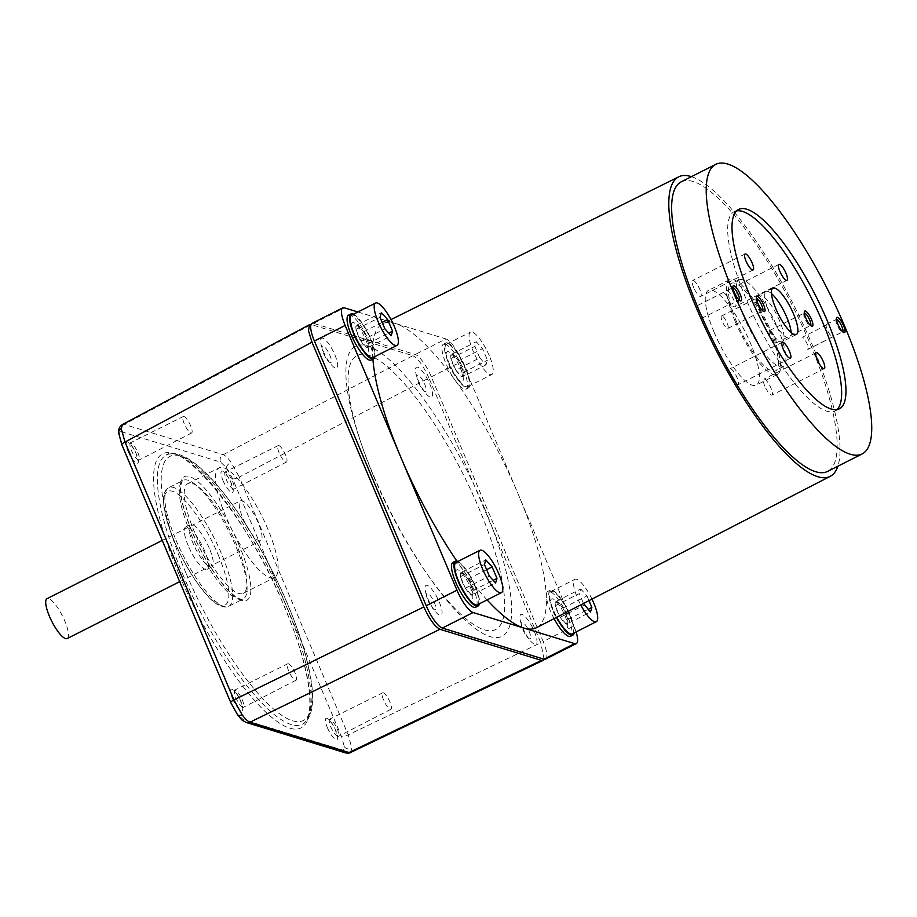 <?xml version="1.0" encoding="UTF-8"?>
<svg xmlns="http://www.w3.org/2000/svg" width="917" height="917" viewBox="0 0 917 917"><rect width="100%" height="100%" fill="white"/><g stroke="black" fill="none" stroke-linecap="round" stroke-linejoin="round"><path stroke-width="0.69" stroke-dasharray="4.58 3.44" d="M736.615 321.947A49.037 13.102 -116.8 0 1 731.479 283.261A49.037 13.102 -116.8 0 1 770.28 332.252A49.037 13.102 -116.8 0 1 775.736 370.777A49.037 13.102 -116.8 0 1 736.615 321.947M744.455 318.107A48.59 12.987 -116.8 0 1 739.366 279.777A48.59 12.987 -116.8 0 1 777.811 328.32A48.59 12.987 -116.8 0 1 783.21 366.491A48.59 12.987 -116.8 0 1 744.455 318.107M691.429 176.649A167.822 44.853 -116.8 0 1 794.431 306.37A167.822 44.853 -116.8 0 1 837.863 466.214M372.91 359.155A170.344 45.518 -116.8 0 1 382.733 323.678A170.344 45.518 -116.8 0 1 395.17 323.392A170.344 45.518 -116.8 0 1 517.99 493.644A170.344 45.518 -116.8 0 1 536.479 627.698M681.193 181.83A162.24 43.363 -116.8 0 1 693.114 181.509A162.24 43.363 -116.8 0 1 801.974 325.352A162.24 43.363 -116.8 0 1 827.615 471.395M836.43 319.368A6.981 1.868 63.2 0 0 836.27 319.414A6.981 1.868 63.2 0 0 835.926 319.895A6.981 1.868 63.2 0 0 837.748 326.486A6.981 1.868 63.2 0 0 841.978 331.862A6.981 1.868 63.2 0 0 842.058 331.885A6.981 1.868 63.2 0 0 842.574 331.874A6.981 1.868 63.2 0 0 842.7 331.782M827.054 324.32A6.981 1.868 63.2 0 0 826.538 324.331A6.981 1.868 63.2 0 0 827.65 330.624A6.981 1.868 63.2 0 0 832.327 336.803A6.981 1.868 63.2 0 0 832.659 336.848L807.739 349.469A6.981 1.868 63.2 0 0 807.866 349.423A6.981 1.868 63.2 0 0 807.017 343.703A6.981 1.868 63.2 0 0 802.558 337.181L827.443 324.503A6.981 1.868 63.2 0 0 827.054 324.32M732.924 287.663A6.981 1.868 63.2 0 0 732.763 287.709A6.981 1.868 63.2 0 0 732.419 288.19A6.981 1.868 63.2 0 0 734.242 294.781A6.981 1.868 63.2 0 0 738.472 300.168A6.981 1.868 63.2 0 0 738.552 300.191A6.981 1.868 63.2 0 0 739.056 300.168A6.981 1.868 63.2 0 0 739.194 300.077M723.215 292.58L698.181 305.212A6.981 1.868 63.2 0 0 698.055 305.258A6.981 1.868 63.2 0 0 698.914 310.978A6.981 1.868 63.2 0 0 703.373 317.5L728.442 304.925A6.981 1.868 63.2 0 0 728.82 305.109A6.981 1.868 63.2 0 0 729.336 305.097A6.981 1.868 63.2 0 0 728.236 298.804A6.981 1.868 63.2 0 0 723.547 292.615A6.981 1.868 63.2 0 0 723.215 292.58M837.061 409.567A111.702 29.848 -116.8 0 1 835.066 410.988A111.702 29.848 -116.8 0 1 826.859 411.206A111.702 29.848 -116.8 0 1 751.917 312.181A111.702 29.848 -116.8 0 1 734.253 211.632A111.702 29.848 -116.8 0 1 736.58 210.876M804.312 313.041A6.981 1.868 63.2 0 0 804.152 313.087A6.981 1.868 63.2 0 0 803.819 313.568A6.981 1.868 63.2 0 0 805.642 320.159A6.981 1.868 63.2 0 0 809.871 325.535A6.981 1.868 63.2 0 0 809.94 325.558A6.981 1.868 63.2 0 0 810.456 325.546A6.981 1.868 63.2 0 0 810.594 325.455M769.971 330.624A6.981 1.868 63.2 0 0 769.455 330.636A6.981 1.868 63.2 0 0 770.555 336.917A6.981 1.868 63.2 0 0 775.243 343.107A6.981 1.868 63.2 0 0 775.759 343.096A6.981 1.868 63.2 0 0 774.647 336.814A6.981 1.868 63.2 0 0 769.971 330.624M756.387 298.357A6.981 1.868 63.2 0 0 756.227 298.415A6.981 1.868 63.2 0 0 755.895 298.896A6.981 1.868 63.2 0 0 757.717 305.487A6.981 1.868 63.2 0 0 761.947 310.863A6.981 1.868 63.2 0 0 762.016 310.886A6.981 1.868 63.2 0 0 762.531 310.874A6.981 1.868 63.2 0 0 762.669 310.771M722.046 315.941A6.981 1.868 63.2 0 0 721.53 315.964A6.981 1.868 63.2 0 0 722.63 322.245A6.981 1.868 63.2 0 0 727.319 328.435A6.981 1.868 63.2 0 0 727.834 328.424A6.981 1.868 63.2 0 0 726.734 322.131A6.981 1.868 63.2 0 0 722.046 315.941M764.835 386.183A8.941 2.384 -116.8 0 1 763.872 379.145A8.941 2.384 -116.8 0 1 770.968 388.063A8.941 2.384 -116.8 0 1 771.942 395.101A8.941 2.384 -116.8 0 1 764.835 386.183M727.536 297.887A8.941 2.384 -116.8 0 1 726.573 290.849A8.941 2.384 -116.8 0 1 733.669 299.767A8.941 2.384 -116.8 0 1 734.643 306.805A8.941 2.384 -116.8 0 1 727.536 297.887M693.653 287.514A8.941 2.384 -116.8 0 1 692.69 280.476A8.941 2.384 -116.8 0 1 699.786 289.382A8.941 2.384 -116.8 0 1 700.76 296.42A8.941 2.384 -116.8 0 1 693.653 287.514M730.952 375.81A8.941 2.384 -116.8 0 1 729.989 368.772A8.941 2.384 -116.8 0 1 737.085 377.689A8.941 2.384 -116.8 0 1 738.047 384.716A8.941 2.384 -116.8 0 1 730.952 375.81M771.461 293.555A25.974 6.935 63.2 0 0 768.125 291.491A25.974 6.935 63.2 0 0 766.245 291.526A25.974 6.935 63.2 0 0 766.222 291.537A25.974 6.935 63.2 0 0 769.031 311.986A25.974 6.935 63.2 0 0 787.749 337.937A25.974 6.935 63.2 0 0 789.663 337.892A25.974 6.935 63.2 0 0 789.686 337.88A25.974 6.935 63.2 0 0 791.142 332.481M779.691 321.099A26.089 6.969 63.2 0 0 758.989 295.068A26.089 6.969 63.2 0 0 761.786 315.608A26.089 6.969 63.2 0 0 782.533 341.628A26.089 6.969 63.2 0 0 779.691 321.099M564.929 615.639A16.758 4.482 -116.8 0 1 565.514 628.867A16.758 4.482 -116.8 0 1 553.432 612.12A16.758 4.482 -116.8 0 1 552.848 598.893A16.758 4.482 -116.8 0 1 564.929 615.639M576.094 631.928A22.34 5.972 63.2 0 0 573.893 626.002L543.162 641.545L431.334 376.818A22.34 5.972 63.2 0 0 415.229 354.489L313.637 323.38A22.34 5.972 63.2 0 0 311.998 323.414M431.334 376.818L462.076 361.275L573.893 626.002M470.054 586.582A16.758 4.482 -116.8 0 1 470.627 599.798A16.758 4.482 -116.8 0 1 458.546 583.063A16.758 4.482 -116.8 0 1 457.973 569.835A16.758 4.482 -116.8 0 1 470.054 586.582M487.099 599.89A170.344 45.518 -116.8 0 1 456.849 561.032M365.619 339.347A16.758 4.482 -116.8 0 1 366.192 352.575A16.758 4.482 -116.8 0 1 354.111 335.828A16.758 4.482 -116.8 0 1 353.538 322.601A16.758 4.482 -116.8 0 1 365.619 339.347M357.905 311.975L445.971 338.946L415.229 354.489M334.877 354.89A16.758 4.482 -116.8 0 1 335.462 368.118A16.758 4.482 -116.8 0 1 323.38 351.371A16.758 4.482 -116.8 0 1 322.795 338.144A16.758 4.482 -116.8 0 1 334.877 354.89M429.764 383.948A16.758 4.482 -116.8 0 1 430.337 397.176A16.758 4.482 -116.8 0 1 418.255 380.429A16.758 4.482 -116.8 0 1 417.682 367.201A16.758 4.482 -116.8 0 1 429.764 383.948M534.198 631.183A16.758 4.482 -116.8 0 1 534.771 644.41A16.758 4.482 -116.8 0 1 522.69 627.664A16.758 4.482 -116.8 0 1 522.117 614.436A16.758 4.482 -116.8 0 1 534.198 631.183M439.312 602.125A16.758 4.482 -116.8 0 1 439.896 615.341A16.758 4.482 -116.8 0 1 427.815 598.606A16.758 4.482 -116.8 0 1 427.23 585.378A16.758 4.482 -116.8 0 1 439.312 602.125M484.566 508.362A162.527 43.431 -116.8 0 1 490.182 636.627A162.527 43.431 -116.8 0 1 373.001 474.192A162.527 43.431 -116.8 0 1 367.385 345.927A162.527 43.431 -116.8 0 1 484.566 508.362M545.581 659.128A22.34 5.972 63.2 0 0 543.162 641.545M462.076 361.275A22.34 5.972 63.2 0 0 445.971 338.946M460.494 368.405A16.758 4.482 -116.8 0 1 461.079 381.632A16.758 4.482 -116.8 0 1 448.998 364.886A16.758 4.482 -116.8 0 1 448.413 351.658A16.758 4.482 -116.8 0 1 460.494 368.405M714.102 332.206A53.06 14.179 -116.8 0 1 708.371 290.437A53.06 14.179 -116.8 0 1 750.519 343.359A53.06 14.179 -116.8 0 1 756.261 385.129A53.06 14.179 -116.8 0 1 714.102 332.206M735.239 321.523A53.06 14.179 -116.8 0 1 729.508 279.754A53.06 14.179 -116.8 0 1 771.656 332.676A53.06 14.179 -116.8 0 1 777.387 374.445A53.06 14.179 -116.8 0 1 735.239 321.523M121.617 431.792L220.561 462.099L226.488 467.739L232.643 478.846L341.56 736.683L344.356 746.759C344.425 749.281 343.692 750.324 342.144 749.911L243.188 719.604L237.274 713.965L231.107 702.858L122.19 445.02L119.405 434.933C119.325 432.423 120.07 431.38 121.617 431.792A5.582 5.215 107 0 1 124.219 424.411L122.534 424.479M184.283 423.803A9.216 2.464 -116.8 0 1 183.297 416.547A9.216 2.464 -116.8 0 1 190.61 425.74A9.216 2.464 -116.8 0 1 191.607 432.996A9.216 2.464 -116.8 0 1 184.283 423.803M279.169 452.872A9.216 2.464 -116.8 0 1 278.172 445.616A9.216 2.464 -116.8 0 1 285.496 454.809A9.216 2.464 -116.8 0 1 286.482 462.053A9.216 2.464 -116.8 0 1 279.169 452.872M383.604 700.095A9.216 2.464 -116.8 0 1 382.607 692.839A9.216 2.464 -116.8 0 1 389.931 702.032A9.216 2.464 -116.8 0 1 390.917 709.288A9.216 2.464 -116.8 0 1 383.604 700.095M288.717 671.038A9.216 2.464 -116.8 0 1 287.732 663.782A9.216 2.464 -116.8 0 1 295.045 672.975A9.216 2.464 -116.8 0 1 296.042 680.231A9.216 2.464 -116.8 0 1 288.717 671.038M209.317 548.251A23.739 6.339 63.2 0 0 190.461 524.581A23.739 6.339 63.2 0 0 193.029 543.265A23.739 6.339 63.2 0 0 211.884 566.947A23.739 6.339 63.2 0 0 209.317 548.251M188.226 545.695A23.739 6.339 -116.8 0 1 185.658 527.011A23.739 6.339 -116.8 0 1 204.514 550.681A23.739 6.339 -116.8 0 1 207.082 569.365A23.739 6.339 -116.8 0 1 188.226 545.695M232.643 478.846A5.582 1.341 157.1 0 0 239.28 477.046L231.027 462.248C227.909 457.973 225.295 455.462 223.175 454.717L124.219 424.411L311.23 324.595L412.833 355.704L223.175 454.717A5.582 5.215 107 0 0 220.561 462.099M350.5 752.525L351.887 748.341L348.196 734.884L239.28 477.046L428.938 378.033L540.766 642.76L348.196 734.884A5.582 1.341 157.1 0 1 341.56 736.683M522.873 629.67A9.216 2.464 63.2 0 0 529.522 638.874A9.216 2.464 63.2 0 0 529.201 631.607A9.216 2.464 63.2 0 0 522.564 622.391A9.216 2.464 63.2 0 0 522.873 629.67M427.998 600.612A9.216 2.464 63.2 0 0 434.647 609.816A9.216 2.464 63.2 0 0 434.326 602.549A9.216 2.464 63.2 0 0 427.677 593.333A9.216 2.464 63.2 0 0 427.998 600.612M323.563 353.377A9.216 2.464 63.2 0 0 330.212 362.582A9.216 2.464 63.2 0 0 329.891 355.315A9.216 2.464 63.2 0 0 323.243 346.099A9.216 2.464 63.2 0 0 323.563 353.377M418.439 382.435A9.216 2.464 63.2 0 0 425.087 391.651A9.216 2.464 63.2 0 0 424.766 384.372A9.216 2.464 63.2 0 0 418.129 375.168A9.216 2.464 63.2 0 0 418.439 382.435M373.666 476.347A153.586 41.047 63.2 0 0 484.405 629.853A153.586 41.047 63.2 0 0 479.098 508.637A153.586 41.047 63.2 0 0 368.359 355.131A153.586 41.047 63.2 0 0 373.666 476.347M544.113 659.231L540.766 642.76M428.938 378.033C423.356 365.837 417.992 358.387 412.833 355.704M267.879 529.143A61.439 16.414 63.2 0 0 219.071 467.865A61.439 16.414 63.2 0 0 225.708 516.225A61.439 16.414 63.2 0 0 274.527 577.515A61.439 16.414 63.2 0 0 267.879 529.143M236.666 544.927A61.439 16.414 63.2 0 0 187.859 483.649A61.439 16.414 63.2 0 0 194.496 532.02A61.439 16.414 63.2 0 0 243.303 593.299A61.439 16.414 63.2 0 0 236.666 544.927M67.17 638.553A22.34 5.972 63.2 0 0 64.866 621.21A22.34 5.972 63.2 0 0 51.065 600.039A22.34 5.972 63.2 0 0 47.008 598.686M256.668 539.334A22.34 5.972 63.2 0 0 260.726 540.675A22.34 5.972 63.2 0 0 258.411 523.332A22.34 5.972 63.2 0 0 244.61 502.161A22.34 5.972 63.2 0 0 240.563 500.808A22.34 5.972 63.2 0 0 242.867 518.151A22.34 5.972 63.2 0 0 256.668 539.334M348.529 315.161A25.137 6.717 -116.8 0 1 350.374 315.116A25.137 6.717 -116.8 0 1 367.236 337.387A25.137 6.717 -116.8 0 1 371.213 360.014M353.526 314.199A25.137 6.717 -116.8 0 1 368.256 333.341A25.137 6.717 -116.8 0 1 374.95 356.564M357.515 325.134A12.563 3.359 -116.8 0 1 366.582 337.697A12.563 3.359 -116.8 0 1 367.018 347.612A12.563 3.359 -116.8 0 1 357.951 335.049A12.563 3.359 -116.8 0 1 357.515 325.134M372.978 357.55A23.739 6.339 63.2 0 0 370.411 338.866A23.739 6.339 63.2 0 0 351.555 315.196M367.144 347.91L368.542 343.313L363.671 331.782L357.401 324.836L356.002 329.432L360.874 340.964L367.144 347.91L391.158 335.76M360.874 340.964L384.888 328.825M356.002 329.432L380.016 317.293M357.401 324.836L381.403 312.697M363.671 331.782L382.183 322.417M368.542 343.313L388.739 333.1M452.964 562.396A25.137 6.717 -116.8 0 1 454.809 562.339A25.137 6.717 -116.8 0 1 471.67 584.622A25.137 6.717 -116.8 0 1 475.648 607.249M457.961 561.422A25.137 6.717 -116.8 0 1 472.691 580.576A25.137 6.717 -116.8 0 1 479.385 603.787M461.95 572.368A12.563 3.359 -116.8 0 1 471.017 584.931A12.563 3.359 -116.8 0 1 471.453 594.846A12.563 3.359 -116.8 0 1 462.386 582.284A12.563 3.359 -116.8 0 1 461.95 572.368M477.413 604.784A23.739 6.339 63.2 0 0 474.846 586.101A23.739 6.339 63.2 0 0 455.99 562.419M471.579 595.144L472.977 590.548L468.106 579.017L461.836 572.07L460.437 576.667L465.309 588.198L471.579 595.144L495.593 582.994M465.309 588.198L489.323 576.059M460.437 576.667L484.451 564.517M461.836 572.07L485.838 559.932M468.106 579.017L486.618 569.652M472.977 590.548L493.174 580.323M554.074 618.631A25.137 6.717 -116.8 0 1 547.839 591.454A25.137 6.717 -116.8 0 1 549.684 591.396A25.137 6.717 -116.8 0 1 566.546 613.679A25.137 6.717 -116.8 0 1 570.523 636.306M556.47 617.393A25.137 6.717 -116.8 0 1 550.234 590.239A25.137 6.717 -116.8 0 1 552.091 590.193A25.137 6.717 -116.8 0 1 567.096 608.705A25.137 6.717 -116.8 0 1 574.26 632.845M556.837 601.426A12.563 3.359 -116.8 0 1 565.892 613.989A12.563 3.359 -116.8 0 1 566.328 623.904A12.563 3.359 -116.8 0 1 557.272 611.341A12.563 3.359 -116.8 0 1 556.837 601.426M572.288 633.842A23.739 6.339 63.2 0 0 569.732 615.158A23.739 6.339 63.2 0 0 550.865 591.488A23.739 6.339 63.2 0 0 553.432 610.172A23.739 6.339 63.2 0 0 556.802 617.221M591.969 599.11A23.739 6.339 63.2 0 0 574.879 579.338A23.739 6.339 63.2 0 0 577.446 598.022A23.739 6.339 63.2 0 0 580.725 604.899M566.454 624.202L567.852 619.605L562.981 608.074L556.711 601.128L555.312 605.724L560.184 617.256L566.454 624.202L590.468 612.052M560.184 617.256L584.198 605.117M555.312 605.724L579.326 593.574L583.499 603.466M556.711 601.128L580.725 588.989L579.326 593.574M562.981 608.074L586.995 595.924L580.725 588.989M588.989 600.646L586.995 595.924M567.852 619.605L588.061 609.392M445.249 344.173A25.137 6.717 -116.8 0 1 462.111 366.456A25.137 6.717 -116.8 0 1 466.088 389.072A25.137 6.717 -116.8 0 1 464.243 389.129A25.137 6.717 -116.8 0 1 447.381 366.846A25.137 6.717 -116.8 0 1 443.404 344.219A25.137 6.717 -116.8 0 1 445.249 344.173M447.656 342.958A25.137 6.717 -116.8 0 1 464.518 365.241A25.137 6.717 -116.8 0 1 468.484 387.857A25.137 6.717 -116.8 0 1 466.638 387.914A25.137 6.717 -116.8 0 1 449.777 365.631A25.137 6.717 -116.8 0 1 445.8 343.004A25.137 6.717 -116.8 0 1 447.656 342.958M452.402 354.191A12.563 3.359 -116.8 0 1 461.457 366.754A12.563 3.359 -116.8 0 1 461.893 376.669A12.563 3.359 -116.8 0 1 452.838 364.106A12.563 3.359 -116.8 0 1 452.402 354.191M465.297 367.923A23.739 6.339 63.2 0 0 446.43 344.253A23.739 6.339 63.2 0 0 448.998 362.937A23.739 6.339 63.2 0 0 467.853 386.619A23.739 6.339 63.2 0 0 465.297 367.923M489.311 355.785A23.739 6.339 63.2 0 0 470.444 332.103A23.739 6.339 63.2 0 0 473.012 350.798A23.739 6.339 63.2 0 0 491.867 374.468A23.739 6.339 63.2 0 0 489.311 355.785M479.763 357.882L486.033 364.828L487.431 360.232L482.56 348.701L476.29 341.754L474.891 346.351L479.763 357.882L455.749 370.021L462.019 376.967L486.033 364.828M462.019 376.967L463.417 372.371L458.546 360.839L452.276 353.893L450.877 358.49L455.749 370.021M450.877 358.49L474.891 346.351M452.276 353.893L476.29 341.754M458.546 360.839L482.56 348.701M463.417 372.371L487.431 360.232M313.637 323.38L344.379 307.837M237.274 713.965A5.582 2.74 -35.8 0 0 237.549 714.802M137.779 452.459A9.216 2.464 -116.8 0 1 138.776 459.715A9.216 2.464 -116.8 0 1 131.463 450.522A9.216 2.464 -116.8 0 1 130.466 443.266A9.216 2.464 -116.8 0 1 137.779 452.459M128.105 451.439A12.013 3.209 63.2 0 0 136.759 463.44A12.013 3.209 63.2 0 0 136.346 453.972A12.013 3.209 63.2 0 0 127.681 441.971A12.013 3.209 63.2 0 0 128.105 451.439M232.666 481.517A9.216 2.464 -116.8 0 1 233.663 488.772A9.216 2.464 -116.8 0 1 226.339 479.58A9.216 2.464 -116.8 0 1 225.341 472.324A9.216 2.464 -116.8 0 1 232.666 481.517M222.98 480.497A12.013 3.209 63.2 0 0 231.634 492.498A12.013 3.209 63.2 0 0 231.222 483.03A12.013 3.209 63.2 0 0 222.567 471.029A12.013 3.209 63.2 0 0 222.98 480.497M337.101 728.751A9.216 2.464 -116.8 0 1 338.098 736.007A9.216 2.464 -116.8 0 1 330.773 726.814A9.216 2.464 -116.8 0 1 329.776 719.558A9.216 2.464 -116.8 0 1 337.101 728.751M327.415 727.731A12.013 3.209 63.2 0 0 336.069 739.732A12.013 3.209 63.2 0 0 335.656 730.253A12.013 3.209 63.2 0 0 327.002 718.252A12.013 3.209 63.2 0 0 327.415 727.731M242.214 699.694A9.216 2.464 -116.8 0 1 243.211 706.95A9.216 2.464 -116.8 0 1 235.898 697.757A9.216 2.464 -116.8 0 1 234.901 690.501A9.216 2.464 -116.8 0 1 242.214 699.694M232.54 698.674A12.013 3.209 63.2 0 0 241.194 710.675A12.013 3.209 63.2 0 0 240.781 701.196A12.013 3.209 63.2 0 0 232.116 689.194A12.013 3.209 63.2 0 0 232.54 698.674M182.529 573.79A150.789 40.302 63.2 0 0 302.323 724.201A150.789 40.302 63.2 0 0 286.035 605.484A150.789 40.302 63.2 0 0 166.229 455.073A150.789 40.302 63.2 0 0 182.529 573.79M179.159 574.707A153.586 41.047 63.2 0 0 289.898 728.213A153.586 41.047 63.2 0 0 284.591 606.997A153.586 41.047 63.2 0 0 173.852 453.491A153.586 41.047 63.2 0 0 179.159 574.707M185.887 572.861A148.004 39.557 -116.8 0 1 180.764 456.058A148.004 39.557 -116.8 0 1 287.48 603.982A148.004 39.557 -116.8 0 1 292.592 720.785A148.004 39.557 -116.8 0 1 185.887 572.861M239.348 545.753A69.256 18.512 63.2 0 0 189.418 476.542A69.256 18.512 63.2 0 0 191.813 531.195A69.256 18.512 63.2 0 0 241.744 600.406A69.256 18.512 63.2 0 0 239.348 545.753M190.369 532.697A66.46 17.755 -116.8 0 1 183.182 480.382A66.46 17.755 -116.8 0 1 235.99 546.67A66.46 17.755 -116.8 0 1 243.165 598.996A66.46 17.755 -116.8 0 1 190.369 532.697M175.961 539.987A66.46 17.755 63.2 0 0 228.769 606.286A66.46 17.755 63.2 0 0 221.582 553.96A66.46 17.755 63.2 0 0 168.774 487.661A66.46 17.755 63.2 0 0 175.961 539.987M218.223 554.877A63.663 17.01 -116.8 0 1 220.424 605.128A63.663 17.01 -116.8 0 1 174.517 541.5A63.663 17.01 -116.8 0 1 172.316 491.248A63.663 17.01 -116.8 0 1 218.223 554.877M226.488 467.739A5.582 2.74 144.2 0 1 231.027 462.248M344.356 746.759A5.582 4.631 177.5 0 0 351.887 748.341M345.308 752.823A5.582 5.215 107 0 1 342.144 749.911M246.352 722.516A5.582 5.215 107 0 1 243.188 719.604M739.366 279.777L731.479 283.261M783.21 366.491L775.736 370.777M841.978 331.862L843.869 332.562M835.926 319.895L836.487 317.958M826.538 324.331L836.27 319.414M738.472 300.168L740.363 300.868M732.419 288.19L732.97 286.253M698.055 305.258L732.763 287.709M738.575 209.454L734.253 211.632M809.871 325.535L811.751 326.234M803.819 313.568L804.369 311.631M769.455 330.636L804.152 313.087M761.947 310.863L763.827 311.562M755.895 298.896L756.445 296.959M721.53 315.964L756.227 298.415M816.222 352.678L763.872 379.145M778.923 264.383L726.573 290.849M745.04 253.998L692.69 280.476M782.339 342.293L729.989 368.772M772.939 288.133L766.222 291.537M766.245 291.526L758.989 295.068M789.686 337.88L782.533 341.628M796.38 334.487L789.663 337.892M790.397 358.249L738.047 384.716M753.109 269.953L700.76 296.42M786.992 280.327L734.643 306.805M824.291 368.623L771.942 395.101M727.834 328.424L762.531 310.874M775.759 343.096L810.456 325.546M839.387 408.81L835.066 410.988M729.336 305.097L739.056 300.168M807.866 349.423L842.574 331.874M391.009 319.575L382.733 323.678M729.508 279.754L708.371 290.437M777.387 374.445L756.261 385.129M191.607 432.996L137.94 460.621L136.174 453.835C135.189 450.82 131.085 444.47 129.228 443.404L183.297 416.547M286.482 462.053L232.815 489.689L231.05 482.904C230.064 479.878 225.96 473.527 224.103 472.473L278.172 445.616M390.917 709.288L337.25 736.913L335.484 730.127C334.499 727.112 330.395 720.762 328.538 719.696L382.607 692.839M296.042 680.231L242.375 707.855L240.609 701.069C239.624 698.055 235.52 691.705 233.663 690.639L287.732 663.782M302.323 724.201C316.927 717.702 309.877 665.96 284.419 606.871C250.192 520.776 181.898 440.24 166.229 455.073C171.846 451.76 184.466 452.092 205.546 472.782C232.54 498.848 266.056 552.538 287.651 604.108C300.123 633.819 308.009 659.655 311.299 681.595C315.597 709.575 308.639 721.92 302.323 724.201M191.985 531.321C184.065 512.144 180.294 497.461 180.672 487.271C181.096 483.053 181.933 480.749 183.182 480.382L168.774 487.661C165.289 489.529 163.524 493.633 163.478 499.983C163.593 510.528 167.215 524.318 174.345 541.362C183.904 563.439 194.759 581.367 206.91 595.144C219.381 610.057 229.227 607.054 228.769 606.286L243.165 598.996C242.294 599.409 238.363 600.933 226.339 588.152C213.638 573.755 202.187 554.808 191.985 531.321M185.658 527.011L190.461 524.581M207.082 569.365L211.884 566.947M187.859 483.649L219.071 467.865M243.303 593.299L274.527 577.515M179.686 581.665L260.726 540.675M162.252 540.411L240.563 500.808M547.839 591.454L550.234 590.239M550.865 591.488L574.879 579.338M466.088 389.072L468.484 387.857M443.404 344.219L445.8 343.004M446.43 344.253L470.444 332.103M467.853 386.619L491.867 374.468"/><path stroke-width="1.38" d="M837.863 466.214A167.822 44.853 -116.8 0 1 830.217 476.336A167.822 44.853 -116.8 0 1 817.804 476.714A167.822 44.853 -116.8 0 1 705.139 327.77A167.822 44.853 -116.8 0 1 678.752 176.809A167.822 44.853 -116.8 0 1 691.005 176.523A167.822 44.853 -116.8 0 1 691.429 176.649M830.217 476.336L536.479 627.698A170.344 45.518 -116.8 0 1 523.871 628.076L473.08 612.522L442.338 628.065L543.93 659.174A22.34 5.972 63.2 0 0 545.581 659.128L576.312 643.585A22.34 5.972 63.2 0 0 576.094 631.928M727.697 164.028A162.24 43.363 -116.8 0 1 836.545 307.86A162.24 43.363 -116.8 0 1 862.198 453.915A162.24 43.363 -116.8 0 1 850.277 454.224A162.24 43.363 -116.8 0 1 741.417 310.393A162.24 43.363 -116.8 0 1 715.764 164.349A162.24 43.363 -116.8 0 1 727.697 164.028M862.198 453.915L827.615 471.395A162.24 43.363 -116.8 0 1 815.694 471.716A162.24 43.363 -116.8 0 1 706.847 327.885A162.24 43.363 -116.8 0 1 681.193 181.83L715.764 164.349M837.519 317.362A8.517 2.281 63.2 0 0 836.487 317.958A8.517 2.281 63.2 0 0 838.711 326.005A8.517 2.281 63.2 0 0 843.869 332.562A8.517 2.281 63.2 0 0 843.961 332.596A8.517 2.281 63.2 0 0 843.663 325.879A8.517 2.281 63.2 0 0 837.519 317.362M842.7 331.782A6.981 1.868 63.2 0 0 841.336 325.317A6.981 1.868 63.2 0 0 836.785 319.403A6.981 1.868 63.2 0 0 836.43 319.368M734.013 285.657A8.517 2.281 63.2 0 0 732.97 286.253A8.517 2.281 63.2 0 0 735.205 294.3A8.517 2.281 63.2 0 0 740.363 300.868A8.517 2.281 63.2 0 0 740.443 300.891A8.517 2.281 63.2 0 0 740.157 294.174A8.517 2.281 63.2 0 0 734.013 285.657M739.194 300.077A6.981 1.868 63.2 0 0 737.83 293.612A6.981 1.868 63.2 0 0 733.268 287.697A6.981 1.868 63.2 0 0 732.924 287.663M736.58 210.876A111.702 29.848 -116.8 0 1 742.461 211.414A111.702 29.848 -116.8 0 1 815.488 306.358A111.702 29.848 -116.8 0 1 837.061 409.567M831.18 409.028A111.702 29.848 -116.8 0 1 756.238 310.003A111.702 29.848 -116.8 0 1 738.575 209.454A111.702 29.848 -116.8 0 1 746.782 209.225A111.702 29.848 -116.8 0 1 821.735 308.261A111.702 29.848 -116.8 0 1 839.387 408.81A111.702 29.848 -116.8 0 1 831.18 409.028M805.401 311.035A8.517 2.281 63.2 0 0 804.369 311.631A8.517 2.281 63.2 0 0 806.593 319.678A8.517 2.281 63.2 0 0 811.751 326.234A8.517 2.281 63.2 0 0 811.843 326.269A8.517 2.281 63.2 0 0 811.545 319.552A8.517 2.281 63.2 0 0 805.401 311.035M810.594 325.455A6.981 1.868 63.2 0 0 809.218 318.99A6.981 1.868 63.2 0 0 804.668 313.075A6.981 1.868 63.2 0 0 804.312 313.041M757.488 296.363A8.517 2.281 63.2 0 0 756.445 296.959A8.517 2.281 63.2 0 0 758.668 305.006A8.517 2.281 63.2 0 0 763.827 311.562A8.517 2.281 63.2 0 0 763.918 311.597A8.517 2.281 63.2 0 0 763.62 304.868A8.517 2.281 63.2 0 0 757.488 296.363M762.669 310.771A6.981 1.868 63.2 0 0 761.293 304.306A6.981 1.868 63.2 0 0 756.743 298.403A6.981 1.868 63.2 0 0 756.387 298.357M817.185 359.716A8.941 2.384 -116.8 0 1 816.222 352.678A8.941 2.384 -116.8 0 1 823.317 361.596A8.941 2.384 -116.8 0 1 824.291 368.623A8.941 2.384 -116.8 0 1 817.185 359.716M779.886 271.409A8.941 2.384 -116.8 0 1 778.923 264.383A8.941 2.384 -116.8 0 1 786.018 273.289A8.941 2.384 -116.8 0 1 786.992 280.327A8.941 2.384 -116.8 0 1 779.886 271.409M746.002 261.036A8.941 2.384 -116.8 0 1 745.04 253.998A8.941 2.384 -116.8 0 1 752.135 262.915A8.941 2.384 -116.8 0 1 753.109 269.953A8.941 2.384 -116.8 0 1 746.002 261.036M783.301 349.331A8.941 2.384 -116.8 0 1 782.339 342.293A8.941 2.384 -116.8 0 1 789.434 351.211A8.941 2.384 -116.8 0 1 790.397 358.249A8.941 2.384 -116.8 0 1 783.301 349.331M794.477 334.545A25.974 6.935 -116.8 0 1 777.054 311.516A25.974 6.935 -116.8 0 1 772.939 288.133A25.974 6.935 -116.8 0 1 774.854 288.087A25.974 6.935 -116.8 0 1 792.277 311.115A25.974 6.935 -116.8 0 1 796.38 334.487A25.974 6.935 -116.8 0 1 794.477 334.545M791.142 332.481A25.974 6.935 63.2 0 0 786.855 317.442A25.974 6.935 63.2 0 0 771.461 293.555M543.93 659.174L574.672 643.631L523.871 628.076A170.344 45.518 -116.8 0 1 487.099 599.89M574.672 643.631A22.34 5.972 63.2 0 0 576.312 643.585M357.905 311.975L344.379 307.837A22.34 5.972 63.2 0 0 342.729 307.871L311.998 323.414A22.34 5.972 63.2 0 0 314.405 341.009L426.233 605.736L456.975 590.193L401.061 457.824A170.344 45.518 -116.8 0 1 372.91 359.155M456.975 590.193A22.34 5.972 63.2 0 0 473.08 612.522M456.849 561.032A170.344 45.518 -116.8 0 1 401.061 457.824L345.147 325.466L314.405 341.009M342.729 307.871A22.34 5.972 63.2 0 0 345.147 325.466M426.233 605.736A22.34 5.972 63.2 0 0 442.338 628.065M311.058 324.538L309.568 324.652L122.534 424.479L121.239 428.617L124.999 442.04L233.915 699.889L242.088 714.71C245.217 718.985 247.854 721.484 250.02 722.206A5.582 5.215 107 0 1 246.352 722.516L345.308 752.823A5.582 5.215 107 0 0 348.964 752.513L350.558 752.49C350.122 753.109 348.368 753.212 345.308 752.823M309.568 324.652L308.479 330.728L312.009 342.213L124.999 442.04A5.582 1.341 157.1 0 0 121.846 444.756L230.763 702.605A5.582 1.341 157.1 0 1 233.915 699.889L423.837 606.951L312.009 342.213M423.837 606.951C429.408 619.147 434.784 626.586 439.942 629.28L250.02 722.206L348.964 752.513L541.534 660.389L439.942 629.28M541.534 660.389L543.139 660.366L544.113 659.231M162.252 540.411L47.008 598.686A22.34 5.972 63.2 0 0 49.323 616.029A22.34 5.972 63.2 0 0 63.124 637.2A22.34 5.972 63.2 0 0 67.17 638.553L179.686 581.665M374.95 356.564A25.137 6.717 -116.8 0 1 373.609 358.799L371.213 360.014A25.137 6.717 -116.8 0 1 369.356 360.06A25.137 6.717 -116.8 0 1 352.495 337.788A25.137 6.717 -116.8 0 1 348.529 315.161L350.924 313.946A25.137 6.717 -116.8 0 1 352.77 313.901A25.137 6.717 -116.8 0 1 353.526 314.199M373.609 358.799A25.137 6.717 -116.8 0 1 371.763 358.845A25.137 6.717 -116.8 0 1 354.902 336.573A25.137 6.717 -116.8 0 1 350.924 313.946M375.569 303.046L351.555 315.196A23.739 6.339 63.2 0 0 354.122 333.88A23.739 6.339 63.2 0 0 372.978 357.55L396.992 345.411A23.739 6.339 63.2 0 0 394.425 326.727A23.739 6.339 63.2 0 0 375.569 303.046A23.739 6.339 63.2 0 0 378.136 321.729A23.739 6.339 63.2 0 0 396.992 345.411M384.888 328.825L391.158 335.76L392.556 331.175L387.673 319.632L381.403 312.697L380.016 317.293L384.888 328.825M382.183 322.417L387.673 319.632M388.739 333.1L392.556 331.175M479.385 603.787A25.137 6.717 -116.8 0 1 478.044 606.034L475.648 607.249A25.137 6.717 -116.8 0 1 473.791 607.295A25.137 6.717 -116.8 0 1 456.93 585.012A25.137 6.717 -116.8 0 1 452.964 562.396L455.359 561.181A25.137 6.717 -116.8 0 1 457.205 561.124A25.137 6.717 -116.8 0 1 457.961 561.422M478.044 606.034A25.137 6.717 -116.8 0 1 476.198 606.08A25.137 6.717 -116.8 0 1 459.337 583.797A25.137 6.717 -116.8 0 1 455.359 561.181M480.004 550.28L455.99 562.419A23.739 6.339 63.2 0 0 458.557 581.114A23.739 6.339 63.2 0 0 477.413 604.784L501.427 592.646A23.739 6.339 63.2 0 0 498.859 573.962A23.739 6.339 63.2 0 0 480.004 550.28A23.739 6.339 63.2 0 0 482.571 568.964A23.739 6.339 63.2 0 0 501.427 592.646M489.323 576.059L495.593 582.994L496.991 578.398L492.108 566.866L485.838 559.932L484.451 564.517L489.323 576.059M486.618 569.652L492.108 566.866M493.174 580.323L496.991 578.398M574.26 632.845A25.137 6.717 -116.8 0 1 572.919 635.091L570.523 636.306A25.137 6.717 -116.8 0 1 568.678 636.352A25.137 6.717 -116.8 0 1 554.074 618.631M572.919 635.091A25.137 6.717 -116.8 0 1 571.073 635.137A25.137 6.717 -116.8 0 1 556.47 617.393M580.725 604.899A23.739 6.339 63.2 0 0 596.302 621.703A23.739 6.339 63.2 0 0 593.746 603.019A23.739 6.339 63.2 0 0 591.969 599.11M556.802 617.221A23.739 6.339 63.2 0 0 572.288 633.842L596.302 621.703M583.499 603.466L590.468 612.052L591.866 607.467L588.989 600.646M588.061 609.392L591.866 607.467M230.763 702.605L237.549 714.802A5.582 2.74 -35.8 0 0 242.088 714.71M119.405 434.933A5.582 4.631 -2.5 0 1 118.625 432.755L118.625 432.755A5.582 4.631 -2.5 0 1 121.239 428.617M678.752 176.809L391.009 319.575M121.846 444.756L118.625 432.755C118.327 429.11 119.623 426.348 122.534 424.491M350.558 752.49L543.139 660.366M237.549 714.802C243.108 721.278 240.506 719.318 246.352 722.516"/></g></svg>
